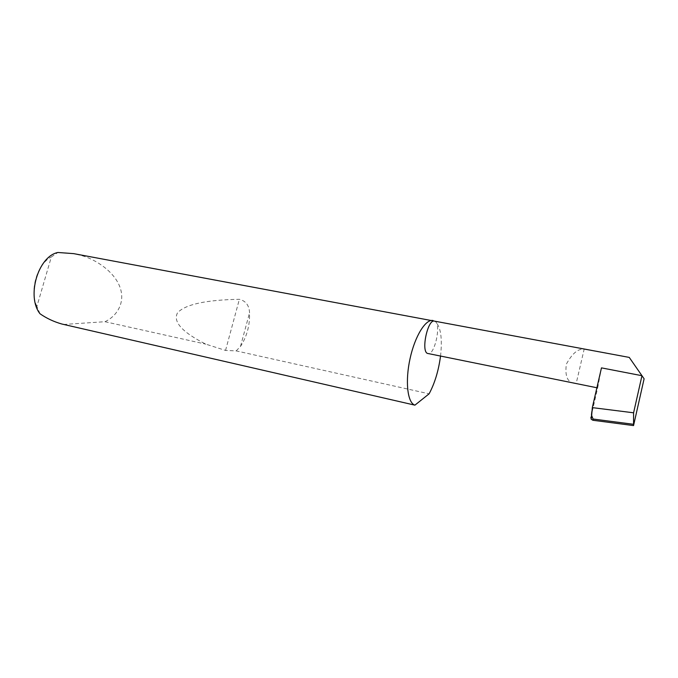 <?xml version="1.0" encoding="UTF-8"?>
<svg xmlns="http://www.w3.org/2000/svg" width="678" height="678" viewBox="0 0 678 678"><rect width="100%" height="100%" fill="white"/><g stroke="black" fill="none" stroke-linecap="round" stroke-linejoin="round"><path stroke-width="0.51" stroke-dasharray="3.39 2.54" d="M63.546 324.474L104.971 321.711C116.302 316.507 125.566 303.252 120.125 287.599C114.641 271.946 96.412 259.725 81.699 255.589L73.707 253.64M440.522 356.179C442.497 338.237 440.742 326.669 435.259 321.491L434.801 321.186M236.181 350.899L240.512 346.407C246.928 336.508 249.936 325.304 249.546 312.812C249.224 305.439 245.826 300.93 239.368 299.303C205.959 299.905 185.348 304.388 177.551 312.761C172.687 321.711 182.111 332.178 205.832 344.153L225.545 350.424L236.181 350.899L429.106 393.816M104.971 321.711L205.832 344.153M574.393 383.341C567.469 382.46 564.791 376.053 566.367 364.128C572.215 353.424 578.148 348.458 584.148 349.238L576.164 383.553M434.412 321.118L435.259 321.491C441.386 325.042 434.454 355.721 427.971 353.636M591.606 411.47L590.885 417.368L597.674 387.918L596.894 387.757M597.674 387.918L601.471 367.874M629.252 357.408L584.148 349.238M644.1 378.807L629.438 357.679M40.036 313.787L36.909 306.38L51.325 256.996L57.893 252.479M36.909 306.38C29.196 290.862 37.163 263.81 51.325 256.996M240.512 346.407L249.546 312.812M225.545 350.424L239.368 299.303"/><path stroke-width="1.02" d="M434.801 321.186L73.707 253.64L57.893 252.479C38.121 256.318 26.256 296.591 40.036 313.787C46.587 318.346 53.893 321.77 61.944 324.042L414.911 405.156L429.106 393.816C434.751 383.307 438.556 370.764 440.522 356.179M433.047 320.516C425.699 318.863 414.995 336 410.105 358.399C405.113 380.773 407.359 402.088 414.461 404.978L414.911 405.156M596.894 387.757L427.31 353.374C420.936 350.518 427.911 318.914 434.412 321.118L629.252 357.408L641.964 375.705L633.591 412.8L633.549 425.581L592.894 420.267L591.208 419.216L590.885 417.368M633.591 412.8L592.318 407.622L591.657 415.512L593.047 419.021L592.894 420.267M592.318 407.622L601.471 367.874L641.964 375.705L644.1 378.807L633.549 425.581M633.371 424.275L593.047 419.021M591.208 419.216L591.657 415.512"/></g></svg>
